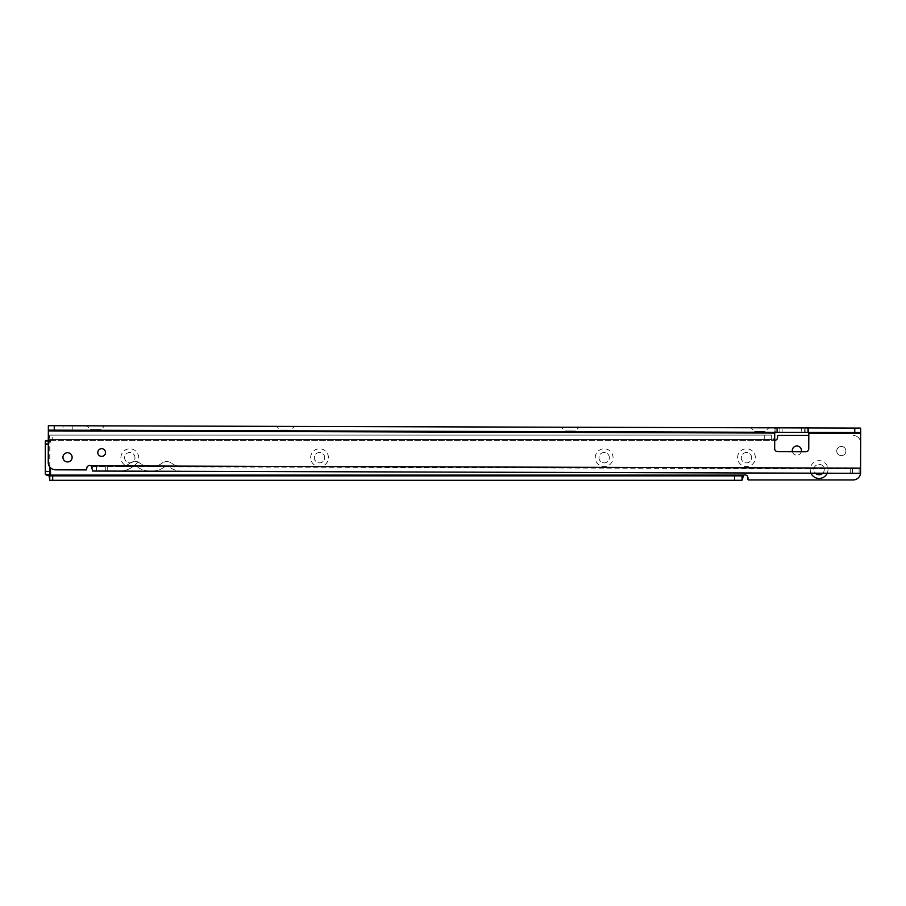 <?xml version="1.0" encoding="UTF-8"?>
<svg xmlns="http://www.w3.org/2000/svg" width="906" height="906" viewBox="0 0 906 906"><rect width="100%" height="100%" fill="white"/><g stroke="black" fill="none" stroke-linecap="round" stroke-linejoin="round"><path stroke-width="0.68" stroke-dasharray="4.53 3.4" d="M120.906 457.7A8.89 8.89 0 0 1 129.796 448.798A8.89 8.89 0 0 1 138.686 457.7A8.89 8.89 0 0 1 129.796 466.59A8.89 8.89 0 0 1 120.906 457.7M134.983 457.7A5.187 5.187 0 0 0 129.796 452.513A5.187 5.187 0 0 0 124.609 457.7A5.187 5.187 0 0 0 129.796 462.887A5.187 5.187 0 0 0 134.983 457.7A5.187 5.187 0 0 0 129.796 452.513A5.187 5.187 0 0 0 124.609 457.7A5.187 5.187 0 0 0 129.796 462.887A5.187 5.187 0 0 0 134.983 457.7M310.645 457.7A8.89 8.89 0 0 1 319.546 448.798A8.89 8.89 0 0 1 328.436 457.7A8.89 8.89 0 0 1 319.546 466.59A8.89 8.89 0 0 1 310.645 457.7M324.733 457.7A5.187 5.187 0 0 0 319.546 452.513A5.187 5.187 0 0 0 314.348 457.7A5.187 5.187 0 0 0 319.546 462.887A5.187 5.187 0 0 0 324.733 457.7A5.187 5.187 0 0 0 319.546 452.513A5.187 5.187 0 0 0 314.348 457.7A5.187 5.187 0 0 0 319.546 462.887A5.187 5.187 0 0 0 324.733 457.7M595.265 457.7A8.89 8.89 0 0 1 604.155 448.798A8.89 8.89 0 0 1 613.056 457.7A8.89 8.89 0 0 1 604.155 466.59A8.89 8.89 0 0 1 595.265 457.7M609.342 457.7A5.187 5.187 0 0 0 604.155 452.513A5.187 5.187 0 0 0 598.968 457.7A5.187 5.187 0 0 0 604.155 462.887A5.187 5.187 0 0 0 609.342 457.7A5.187 5.187 0 0 0 604.155 452.513A5.187 5.187 0 0 0 598.968 457.7A5.187 5.187 0 0 0 604.155 462.887A5.187 5.187 0 0 0 609.342 457.7M737.575 457.7A8.89 8.89 0 0 1 746.465 448.798A8.89 8.89 0 0 1 755.366 457.7A8.89 8.89 0 0 1 746.465 466.59A8.89 8.89 0 0 1 737.575 457.7M751.652 457.7A5.187 5.187 0 0 0 746.465 452.513A5.187 5.187 0 0 0 741.278 457.7A5.187 5.187 0 0 0 746.465 462.887A5.187 5.187 0 0 0 751.652 457.7A5.187 5.187 0 0 0 746.465 452.513A5.187 5.187 0 0 0 741.278 457.7A5.187 5.187 0 0 0 746.465 462.887A5.187 5.187 0 0 0 751.652 457.7M810.972 473.17A8.89 8.89 0 0 1 819.103 460.667A8.89 8.89 0 0 1 827.212 473.226M822.784 473.204A5.187 5.187 0 0 0 819.103 464.37A5.187 5.187 0 0 0 813.916 469.557A5.187 5.187 0 0 0 819.103 474.744A5.187 5.187 0 0 0 824.29 469.557A5.187 5.187 0 0 0 819.103 464.37A5.187 5.187 0 0 0 815.4 473.181M801.459 450.588A4.598 4.598 0 0 0 796.872 445.99A4.598 4.598 0 0 0 792.274 450.588A4.598 4.598 0 0 0 796.872 455.174A4.598 4.598 0 0 0 801.459 450.588M845.932 451.029A4.598 4.598 0 0 0 841.334 446.432A4.598 4.598 0 0 0 836.748 451.029A4.598 4.598 0 0 0 841.334 455.627A4.598 4.598 0 0 0 845.932 451.029A4.598 4.598 0 0 0 841.334 446.432A4.598 4.598 0 0 0 836.748 451.029A4.598 4.598 0 0 0 841.334 455.627A4.598 4.598 0 0 0 845.932 451.029M49.751 466.873L49.751 441.018L48.312 441.018L49.751 440.995L45.3 441.018L45.3 474.393M49.751 474.37L45.3 474.37M48.312 440.169L49.977 440.169L49.751 474.393M764.256 435.095L764.256 439.535L52.707 439.535L52.707 435.095L771.663 435.095L771.663 439.535L49.751 439.535L49.751 435.095L52.707 435.095M764.256 439.535L771.663 439.535L771.663 435.095L49.751 435.095L49.751 439.535L52.707 439.535M49.751 475.854L49.751 480.305L742.014 480.305L742.014 475.854L49.751 475.854M49.977 440.169L50.963 442.264L48.89 440.237L49.751 435.095M46.908 440.169L50.963 442.264L48.89 439.942M48.89 475.457L50.985 473.159L46.908 475.231M860.609 458.504L860.609 442.875A7.407 7.407 0 0 0 853.203 435.458A7.407 7.407 0 0 1 860.609 442.875L860.609 472.524A7.407 7.407 0 0 1 853.203 479.931L748.616 479.931A0.736 0.736 0 0 1 747.948 479.512L747.948 477.858A2.967 2.967 0 0 0 743.86 475.118L49.026 475.118L50.464 473.679M808.798 435.458L778.265 435.458A0.736 0.736 0 0 0 777.597 435.877L777.597 437.394A2.967 2.967 0 0 1 773.973 440.282A2.967 2.967 0 0 0 774.687 440.35M792.41 451.698A4.598 4.598 0 0 0 801.323 451.72M742.014 475.831L742.014 480.305M49.751 475.763L49.751 480.305M48.89 440.237L49.751 439.637L49.751 435.786M771.663 439.535L771.663 435.208L773.973 440.282L49.026 440.282L773.973 440.282L771.663 439.557M49.977 475.231L49.071 475.231M751.006 427.779L759.896 427.813L751.006 427.779L754.698 431.494L759.885 431.516L754.698 431.494L754.698 432.241L765.072 432.275L754.698 432.241M561.256 427.213L570.157 427.247L561.256 427.213L564.959 430.939L570.146 430.95L564.959 430.939L564.948 431.675L575.333 431.709L564.948 431.675M276.647 426.375L285.537 426.398L276.647 426.375L280.339 430.09L285.526 430.101L280.339 430.09L280.339 430.837L290.713 430.86L280.339 430.837M86.897 425.809L95.798 425.831L86.897 425.809L90.6 429.523L95.787 429.546L90.6 429.523L90.589 430.271L100.974 430.293L90.589 430.271M105.504 452.547A3.851 3.851 0 0 0 101.653 448.685A3.851 3.851 0 0 0 97.791 452.524A3.851 3.851 0 0 0 101.631 456.386A3.851 3.851 0 0 0 105.504 452.547M72.129 457.337A4.598 4.598 0 0 0 67.554 452.728A4.598 4.598 0 0 0 62.944 457.315A4.598 4.598 0 0 0 67.52 461.924A4.598 4.598 0 0 0 72.129 457.337M63.035 425.741L72.22 425.763L63.035 425.741L63.024 430.191L72.208 430.214L63.024 430.191M72.22 425.763L72.208 430.214M768.798 427.836L759.896 427.813L768.798 427.836L765.072 431.528L759.885 431.516L765.072 431.528L765.072 432.275M579.047 427.27L570.157 427.247L579.047 427.27L575.333 430.962L570.146 430.95L575.333 430.962L575.333 431.709M294.427 426.432L285.537 426.398L294.427 426.432L290.713 430.124L285.526 430.101L290.713 430.124L290.713 430.86M104.688 425.865L95.798 425.831L104.688 425.865L100.974 429.557L95.787 429.546L100.974 429.557L100.974 430.293M182.378 471.301A22.231 22.231 0 0 1 169.048 466.817L132.729 466.715A22.231 22.231 0 0 1 119.377 471.12L182.378 471.301A22.231 22.231 0 0 1 169.048 466.817L92.706 466.59L91.178 465.843A2.967 2.967 0 0 0 86.772 468.425L86.353 469.908L55.64 469.818A7.407 7.407 0 0 1 48.245 462.388L48.346 430.882L774.709 433.045L774.664 448.685A2.967 2.967 0 0 0 777.62 451.652L805.785 451.732A2.967 2.967 0 0 0 808.752 448.776L808.798 433.147L860.689 433.295L860.7 428.108L860.689 432.558L807.325 432.4L804.358 432.389L804.369 427.938L804.358 432.389L782.116 432.321L782.138 427.87L801.402 427.926L801.391 432.377M107.248 471.086L107.259 466.635L92.706 466.59L92.695 471.041L860.564 473.317L860.575 468.878L811.538 468.73L811.538 467.983L811.538 468.73L182.389 466.862A17.792 17.792 0 0 1 171.732 463.272A8.154 8.154 0 0 0 161.948 463.238A17.792 17.792 0 0 1 150.894 466.76A17.792 17.792 0 0 1 139.864 463.17A8.154 8.154 0 0 0 130.079 463.147A17.792 17.792 0 0 1 119.388 466.669A17.792 17.792 0 0 0 130.079 463.147A8.154 8.154 0 0 1 139.864 463.17A17.792 17.792 0 0 0 150.894 466.76A17.792 17.792 0 0 0 161.948 463.238A8.154 8.154 0 0 1 171.732 463.272A17.792 17.792 0 0 0 182.389 466.862M860.564 473.317L860.575 468.878L107.259 466.635M119.377 471.12A22.231 22.231 0 0 0 132.729 466.715L119.388 466.669M782.138 427.87L779.171 427.87L779.16 432.309L775.298 432.298L775.321 427.859L774.709 432.411L774.721 428.64M782.116 432.321L779.16 432.309L779.171 427.87L48.358 425.695L48.346 430.882M808.209 432.4L808.22 427.949L801.402 427.926M808.82 428.742L808.809 432.513L808.22 427.949L860.7 428.108M775.298 432.298L48.346 430.146L48.358 425.695M850.292 473.294L850.304 468.844M860.575 468.878L860.689 433.295M856.419 468.119L856.419 468.866L856.419 468.119L860.587 468.13M164.609 466.805A22.231 22.231 0 0 1 150.883 471.211A22.231 22.231 0 0 0 164.609 466.805L164.609 466.805A3.703 3.703 0 0 1 169.048 466.817A3.703 3.703 0 0 0 164.609 466.805M137.18 466.726A22.231 22.231 0 0 0 150.883 471.211A22.231 22.231 0 0 1 137.18 466.726L137.18 466.726A3.703 3.703 0 0 0 132.729 466.715A3.703 3.703 0 0 1 137.18 466.726M49.751 443.985L48.301 443.985M50.487 473.612L50.487 467.711M811.538 467.983L91.178 465.843M777.688 427.859L777.676 432.309M805.853 427.949L805.842 432.389M807.337 427.949L807.325 432.4M776.204 427.859L776.193 432.309M859.081 473.317L859.103 468.866M852.41 473.294L852.421 468.844M105.3 471.075L105.311 466.635M96.387 471.052L96.398 466.601"/><path stroke-width="1.36" d="M801.323 451.72A4.598 4.598 0 0 0 796.872 445.99A4.598 4.598 0 0 0 792.41 451.698M48.301 443.985L45.3 443.985L45.3 441.018L48.312 440.995L45.3 440.995L48.312 440.169M49.751 466.873L49.751 471.414L45.3 471.414L45.3 443.985M50.464 473.679L49.977 475.231L46.908 475.231L45.3 474.393L49.751 474.37L45.3 474.37L45.3 471.414M49.751 474.37L49.751 471.414M52.707 475.854L52.707 480.305L49.751 480.305L49.751 475.854L742.014 475.854L742.014 480.305L734.607 480.305L734.607 475.854M52.707 480.305L734.607 480.305M827.212 473.226A8.89 8.89 0 0 1 810.972 473.17M860.609 458.504L860.609 472.524A7.407 7.407 0 0 1 853.203 479.931L748.616 479.931A0.736 0.736 0 0 1 747.948 479.512L747.948 477.858A2.967 2.967 0 0 0 743.86 475.118L742.014 475.854M774.687 440.35A2.967 2.967 0 0 0 777.597 437.394L777.597 435.877A0.736 0.736 0 0 1 778.265 435.458L808.798 435.458M815.4 473.181A5.187 5.187 0 0 0 822.784 473.204M49.751 475.854L48.89 475.163L49.751 479.614M48.89 475.163L49.943 475.118M50.011 475.118L743.86 475.118L742.014 480.101M49.977 475.231L49.751 474.393M105.504 452.547A3.851 3.851 0 0 0 101.653 448.685A3.851 3.851 0 0 0 97.791 452.524A3.851 3.851 0 0 0 101.631 456.386A3.851 3.851 0 0 0 105.504 452.547M72.129 457.337A4.598 4.598 0 0 0 67.554 452.728A4.598 4.598 0 0 0 62.944 457.315A4.598 4.598 0 0 0 67.52 461.924A4.598 4.598 0 0 0 72.129 457.337M808.809 432.513L808.798 433.147L860.689 433.295L860.564 473.317L92.695 471.041L91.178 465.843A2.967 2.967 0 0 0 86.772 468.425L86.353 469.908L55.64 469.818A7.407 7.407 0 0 1 48.245 462.388L48.346 430.882L774.709 433.045L774.664 448.685A2.967 2.967 0 0 0 777.62 451.652L805.785 451.732A2.967 2.967 0 0 0 808.752 448.776L808.809 432.513L808.209 432.4M54.269 430.157L860.689 432.558L860.7 428.108L854.766 428.085L48.358 425.695L48.346 430.146L54.269 430.157L54.292 425.718M860.689 433.295L860.689 432.558M775.298 432.298L774.709 433.045L774.709 432.411M48.346 430.146L48.346 430.882M50.487 467.711L50.487 473.612M854.754 432.536L854.766 428.085M860.587 468.13L91.178 465.843"/></g></svg>
